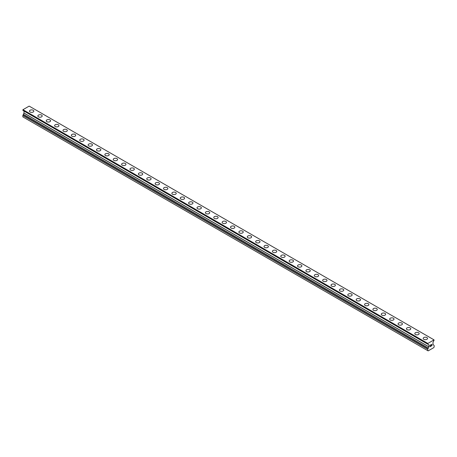 <?xml version="1.0" encoding="UTF-8"?>
<svg xmlns="http://www.w3.org/2000/svg" width="457" height="457" viewBox="0 0 457 457"><rect width="100%" height="100%" fill="white"/><g stroke="black" fill="none" stroke-linecap="round" stroke-linejoin="round"><path stroke-width="0.69" d="M29.477 111.131A2.171 1.257 180 0 1 30.813 109.971A2.171 1.257 180 0 1 33.184 110.246A2.171 1.257 180 0 1 33.818 111.131A2.171 1.257 180 0 1 32.476 112.291A2.171 1.257 180 0 1 30.111 112.016A2.171 1.257 180 0 1 29.477 111.131A2.171 1.257 180 0 1 30.813 109.977A2.171 1.257 180 0 1 33.184 110.246A2.171 1.257 180 0 1 33.818 111.131M37.851 115.969A2.171 1.257 180 0 1 39.193 114.81A2.171 1.257 180 0 1 41.558 115.078A2.171 1.257 180 0 1 42.193 115.969A2.171 1.257 180 0 1 40.856 117.123A2.171 1.257 180 0 1 38.485 116.855A2.171 1.257 180 0 1 37.851 115.969A2.171 1.257 180 0 1 39.193 114.81A2.171 1.257 180 0 1 41.558 115.084A2.171 1.257 180 0 1 42.193 115.969M46.226 120.808A2.171 1.257 180 0 1 47.568 119.648A2.171 1.257 180 0 1 49.933 119.923A2.171 1.257 180 0 1 50.573 120.808M49.933 119.917A2.171 1.257 180 0 1 50.573 120.802A2.171 1.257 180 0 1 49.23 121.962A2.171 1.257 180 0 1 46.865 121.688A2.171 1.257 180 0 1 46.226 120.802A2.171 1.257 180 0 1 47.568 119.643A2.171 1.257 180 0 1 49.933 119.917M54.606 125.641A2.171 1.257 180 0 1 55.943 124.481A2.171 1.257 180 0 1 58.313 124.755A2.171 1.257 180 0 1 58.947 125.641A2.171 1.257 180 0 1 57.605 126.8A2.171 1.257 180 0 1 55.24 126.526A2.171 1.257 180 0 1 54.606 125.641A2.171 1.257 180 0 1 55.948 124.487A2.171 1.257 180 0 1 58.313 124.755A2.171 1.257 180 0 1 58.947 125.641M62.98 130.479A2.171 1.257 180 0 1 64.323 129.32A2.171 1.257 180 0 1 66.688 129.588A2.171 1.257 180 0 1 67.322 130.479A2.171 1.257 180 0 1 65.985 131.633A2.171 1.257 180 0 1 63.614 131.365A2.171 1.257 180 0 1 62.98 130.479A2.171 1.257 180 0 1 64.323 129.32A2.171 1.257 180 0 1 66.688 129.594A2.171 1.257 180 0 1 67.322 130.479M71.355 135.312A2.171 1.257 180 0 1 72.697 134.152A2.171 1.257 180 0 1 75.068 134.427A2.171 1.257 180 0 1 75.702 135.312A2.171 1.257 180 0 1 74.36 136.472A2.171 1.257 180 0 1 71.995 136.197A2.171 1.257 180 0 1 71.355 135.312A2.171 1.257 180 0 1 72.697 134.158A2.171 1.257 180 0 1 75.068 134.427A2.171 1.257 180 0 1 75.702 135.312M79.735 140.15A2.171 1.257 180 0 1 81.078 138.991A2.171 1.257 180 0 1 83.442 139.265A2.171 1.257 180 0 1 84.077 140.15A2.171 1.257 180 0 1 82.74 141.31A2.171 1.257 180 0 1 80.369 141.036A2.171 1.257 180 0 1 79.735 140.15A2.171 1.257 180 0 1 81.078 138.991A2.171 1.257 180 0 1 83.442 139.265A2.171 1.257 180 0 1 84.077 140.15M88.11 144.983A2.171 1.257 180 0 1 89.452 143.829A2.171 1.257 180 0 1 91.817 144.098A2.171 1.257 180 0 1 92.457 144.989A2.171 1.257 180 0 1 91.114 146.143A2.171 1.257 180 0 1 88.749 145.874A2.171 1.257 180 0 1 88.11 144.983A2.171 1.257 180 0 1 89.452 143.829A2.171 1.257 180 0 1 91.817 144.104A2.171 1.257 180 0 1 92.457 144.983M96.49 149.822A2.171 1.257 180 0 1 97.827 148.662A2.171 1.257 180 0 1 100.197 148.936A2.171 1.257 180 0 1 100.831 149.822A2.171 1.257 180 0 1 99.489 150.981A2.171 1.257 180 0 1 97.124 150.707A2.171 1.257 180 0 1 96.49 149.822A2.171 1.257 180 0 1 97.832 148.668A2.171 1.257 180 0 1 100.197 148.936A2.171 1.257 180 0 1 100.831 149.822M104.864 154.66A2.171 1.257 180 0 1 106.207 153.501A2.171 1.257 180 0 1 108.572 153.769A2.171 1.257 180 0 1 109.206 154.66A2.171 1.257 180 0 1 107.869 155.814A2.171 1.257 180 0 1 105.498 155.546A2.171 1.257 180 0 1 104.864 154.66A2.171 1.257 180 0 1 106.207 153.501A2.171 1.257 180 0 1 108.572 153.775A2.171 1.257 180 0 1 109.206 154.66M113.239 159.493A2.171 1.257 180 0 1 114.581 158.333A2.171 1.257 180 0 1 116.952 158.608A2.171 1.257 180 0 1 117.586 159.493A2.171 1.257 180 0 1 116.244 160.653A2.171 1.257 180 0 1 113.879 160.378A2.171 1.257 180 0 1 113.239 159.493A2.171 1.257 180 0 1 114.581 158.339A2.171 1.257 180 0 1 116.952 158.613A2.171 1.257 180 0 1 117.586 159.493M121.619 164.331A2.171 1.257 180 0 1 122.962 163.172A2.171 1.257 180 0 1 125.327 163.446A2.171 1.257 180 0 1 125.961 164.331A2.171 1.257 180 0 1 124.624 165.491A2.171 1.257 180 0 1 122.253 165.217A2.171 1.257 180 0 1 121.619 164.331A2.171 1.257 180 0 1 122.962 163.178A2.171 1.257 180 0 1 125.327 163.446A2.171 1.257 180 0 1 125.961 164.331M129.994 169.164A2.171 1.257 180 0 1 131.336 168.01A2.171 1.257 180 0 1 133.701 168.279A2.171 1.257 180 0 1 134.341 169.17A2.171 1.257 180 0 1 132.998 170.324A2.171 1.257 180 0 1 130.633 170.055A2.171 1.257 180 0 1 129.994 169.164A2.171 1.257 180 0 1 131.336 168.01A2.171 1.257 180 0 1 133.701 168.285A2.171 1.257 180 0 1 134.341 169.164M138.374 174.003A2.171 1.257 180 0 1 139.711 172.843A2.171 1.257 180 0 1 142.081 173.117A2.171 1.257 180 0 1 142.715 174.003A2.171 1.257 180 0 1 141.373 175.162A2.171 1.257 180 0 1 139.008 174.888A2.171 1.257 180 0 1 138.374 174.003A2.171 1.257 180 0 1 139.716 172.849A2.171 1.257 180 0 1 142.081 173.117A2.171 1.257 180 0 1 142.715 174.003M146.748 178.841A2.171 1.257 180 0 1 148.091 177.682A2.171 1.257 180 0 1 150.456 177.95A2.171 1.257 180 0 1 151.09 178.841A2.171 1.257 180 0 1 149.753 179.995A2.171 1.257 180 0 1 147.383 179.727A2.171 1.257 180 0 1 146.748 178.841A2.171 1.257 180 0 1 148.091 177.682A2.171 1.257 180 0 1 150.456 177.956A2.171 1.257 180 0 1 151.09 178.841M155.123 183.674A2.171 1.257 180 0 1 156.465 182.514A2.171 1.257 180 0 1 158.83 182.789A2.171 1.257 180 0 1 159.47 183.68A2.171 1.257 180 0 1 158.128 184.834A2.171 1.257 180 0 1 155.763 184.559A2.171 1.257 180 0 1 155.123 183.674A2.171 1.257 180 0 1 156.465 182.52A2.171 1.257 180 0 1 158.83 182.794A2.171 1.257 180 0 1 159.47 183.674M163.503 188.513A2.171 1.257 180 0 1 164.846 187.353A2.171 1.257 180 0 1 167.211 187.627A2.171 1.257 180 0 1 167.845 188.513A2.171 1.257 180 0 1 166.508 189.672A2.171 1.257 180 0 1 164.137 189.398A2.171 1.257 180 0 1 163.503 188.513A2.171 1.257 180 0 1 164.846 187.359A2.171 1.257 180 0 1 167.211 187.627A2.171 1.257 180 0 1 167.845 188.513M171.878 193.351A2.171 1.257 180 0 1 173.22 192.191A2.171 1.257 180 0 1 175.585 192.46A2.171 1.257 180 0 1 176.225 193.351A2.171 1.257 180 0 1 174.882 194.505A2.171 1.257 180 0 1 172.518 194.236A2.171 1.257 180 0 1 171.878 193.351A2.171 1.257 180 0 1 173.22 192.191A2.171 1.257 180 0 1 175.585 192.466A2.171 1.257 180 0 1 176.225 193.351M180.258 198.184A2.171 1.257 180 0 1 181.595 197.024A2.171 1.257 180 0 1 183.965 197.298A2.171 1.257 180 0 1 184.599 198.184A2.171 1.257 180 0 1 183.257 199.343A2.171 1.257 180 0 1 180.892 199.069A2.171 1.257 180 0 1 180.258 198.184A2.171 1.257 180 0 1 181.6 197.03A2.171 1.257 180 0 1 183.965 197.298A2.171 1.257 180 0 1 184.599 198.184M188.632 203.022A2.171 1.257 180 0 1 189.975 201.863A2.171 1.257 180 0 1 192.34 202.137A2.171 1.257 180 0 1 192.974 203.022A2.171 1.257 180 0 1 191.637 204.182A2.171 1.257 180 0 1 189.267 203.908A2.171 1.257 180 0 1 188.632 203.022A2.171 1.257 180 0 1 189.975 201.863A2.171 1.257 180 0 1 192.34 202.137A2.171 1.257 180 0 1 192.974 203.022M197.007 207.855A2.171 1.257 180 0 1 198.349 206.701A2.171 1.257 180 0 1 200.714 206.97A2.171 1.257 180 0 1 201.354 207.861A2.171 1.257 180 0 1 200.012 209.015A2.171 1.257 180 0 1 197.647 208.746A2.171 1.257 180 0 1 197.007 207.855A2.171 1.257 180 0 1 198.349 206.701A2.171 1.257 180 0 1 200.714 206.975A2.171 1.257 180 0 1 201.354 207.855M205.387 212.694A2.171 1.257 180 0 1 206.73 211.534A2.171 1.257 180 0 1 209.095 211.808A2.171 1.257 180 0 1 209.729 212.694A2.171 1.257 180 0 1 208.392 213.853A2.171 1.257 180 0 1 206.021 213.579A2.171 1.257 180 0 1 205.387 212.694A2.171 1.257 180 0 1 206.73 211.54A2.171 1.257 180 0 1 209.095 211.808A2.171 1.257 180 0 1 209.729 212.694M213.762 217.532A2.171 1.257 180 0 1 215.104 216.372A2.171 1.257 180 0 1 217.469 216.641A2.171 1.257 180 0 1 218.109 217.532A2.171 1.257 180 0 1 216.767 218.686A2.171 1.257 180 0 1 214.402 218.417A2.171 1.257 180 0 1 213.762 217.532A2.171 1.257 180 0 1 215.104 216.372A2.171 1.257 180 0 1 217.469 216.647A2.171 1.257 180 0 1 218.109 217.532M222.142 222.365A2.171 1.257 180 0 1 223.479 221.205A2.171 1.257 180 0 1 225.849 221.479A2.171 1.257 180 0 1 226.483 222.365A2.171 1.257 180 0 1 225.141 223.524A2.171 1.257 180 0 1 222.776 223.25A2.171 1.257 180 0 1 222.142 222.365A2.171 1.257 180 0 1 223.484 221.211A2.171 1.257 180 0 1 225.849 221.485A2.171 1.257 180 0 1 226.483 222.365M230.517 227.203A2.171 1.257 180 0 1 231.859 226.044A2.171 1.257 180 0 1 234.224 226.318A2.171 1.257 180 0 1 234.858 227.203A2.171 1.257 180 0 1 233.521 228.363A2.171 1.257 180 0 1 231.151 228.089A2.171 1.257 180 0 1 230.517 227.203A2.171 1.257 180 0 1 231.859 226.049A2.171 1.257 180 0 1 234.224 226.318A2.171 1.257 180 0 1 234.858 227.203M238.891 232.036A2.171 1.257 180 0 1 240.233 230.882A2.171 1.257 180 0 1 242.598 231.151A2.171 1.257 180 0 1 243.238 232.042A2.171 1.257 180 0 1 241.896 233.196A2.171 1.257 180 0 1 239.531 232.927A2.171 1.257 180 0 1 238.891 232.036A2.171 1.257 180 0 1 240.233 230.882A2.171 1.257 180 0 1 242.598 231.156A2.171 1.257 180 0 1 243.238 232.036M247.271 236.875A2.171 1.257 180 0 1 248.608 235.715A2.171 1.257 180 0 1 250.979 235.989A2.171 1.257 180 0 1 251.613 236.875A2.171 1.257 180 0 1 250.27 238.034A2.171 1.257 180 0 1 247.905 237.76A2.171 1.257 180 0 1 247.271 236.875A2.171 1.257 180 0 1 248.614 235.721A2.171 1.257 180 0 1 250.979 235.989A2.171 1.257 180 0 1 251.613 236.875M259.353 240.828A2.171 1.257 180 0 1 259.993 241.713A2.171 1.257 180 0 1 258.651 242.867A2.171 1.257 180 0 1 256.286 242.598A2.171 1.257 180 0 1 255.646 241.713A2.171 1.257 180 0 1 256.988 240.553A2.171 1.257 180 0 1 259.353 240.828M255.646 241.713A2.171 1.257 180 0 1 256.988 240.553A2.171 1.257 180 0 1 259.353 240.822A2.171 1.257 180 0 1 259.993 241.713M264.026 246.546A2.171 1.257 180 0 1 265.363 245.386A2.171 1.257 180 0 1 267.733 245.66A2.171 1.257 180 0 1 268.368 246.552A2.171 1.257 180 0 1 267.025 247.705A2.171 1.257 180 0 1 264.66 247.431A2.171 1.257 180 0 1 264.026 246.546A2.171 1.257 180 0 1 265.368 245.392A2.171 1.257 180 0 1 267.733 245.666A2.171 1.257 180 0 1 268.368 246.546M272.401 251.384A2.171 1.257 180 0 1 273.743 250.225A2.171 1.257 180 0 1 276.108 250.499A2.171 1.257 180 0 1 276.742 251.384A2.171 1.257 180 0 1 275.405 252.544A2.171 1.257 180 0 1 273.035 252.27A2.171 1.257 180 0 1 272.401 251.384A2.171 1.257 180 0 1 273.743 250.23A2.171 1.257 180 0 1 276.108 250.499A2.171 1.257 180 0 1 276.742 251.384M284.483 255.337A2.171 1.257 180 0 1 285.122 256.223A2.171 1.257 180 0 1 283.78 257.377A2.171 1.257 180 0 1 281.415 257.108A2.171 1.257 180 0 1 280.775 256.223A2.171 1.257 180 0 1 282.118 255.063A2.171 1.257 180 0 1 284.483 255.337M280.775 256.223A2.171 1.257 180 0 1 282.118 255.063A2.171 1.257 180 0 1 284.483 255.332A2.171 1.257 180 0 1 285.122 256.223M289.155 261.056A2.171 1.257 180 0 1 290.492 259.896A2.171 1.257 180 0 1 292.863 260.17A2.171 1.257 180 0 1 293.497 261.056A2.171 1.257 180 0 1 292.154 262.215A2.171 1.257 180 0 1 289.789 261.941A2.171 1.257 180 0 1 289.155 261.056A2.171 1.257 180 0 1 290.498 259.902A2.171 1.257 180 0 1 292.863 260.17A2.171 1.257 180 0 1 293.497 261.056M297.53 265.894A2.171 1.257 180 0 1 298.872 264.734A2.171 1.257 180 0 1 301.237 265.009A2.171 1.257 180 0 1 301.877 265.894A2.171 1.257 180 0 1 300.535 267.054A2.171 1.257 180 0 1 298.17 266.779A2.171 1.257 180 0 1 297.53 265.894A2.171 1.257 180 0 1 298.872 264.734A2.171 1.257 180 0 1 301.237 265.009A2.171 1.257 180 0 1 301.877 265.894M305.91 270.733A2.171 1.257 180 0 1 307.247 269.573A2.171 1.257 180 0 1 309.618 269.847A2.171 1.257 180 0 1 310.252 270.733M309.618 269.841A2.171 1.257 180 0 1 310.252 270.727A2.171 1.257 180 0 1 308.909 271.886A2.171 1.257 180 0 1 306.544 271.618A2.171 1.257 180 0 1 305.91 270.727A2.171 1.257 180 0 1 307.247 269.573A2.171 1.257 180 0 1 309.618 269.841M314.285 275.565A2.171 1.257 180 0 1 315.627 274.406A2.171 1.257 180 0 1 317.992 274.68A2.171 1.257 180 0 1 318.626 275.565A2.171 1.257 180 0 1 317.289 276.725A2.171 1.257 180 0 1 314.919 276.451A2.171 1.257 180 0 1 314.285 275.565A2.171 1.257 180 0 1 315.627 274.411A2.171 1.257 180 0 1 317.992 274.68A2.171 1.257 180 0 1 318.626 275.565M322.659 280.404A2.171 1.257 180 0 1 324.002 279.244A2.171 1.257 180 0 1 326.367 279.513A2.171 1.257 180 0 1 327.006 280.404A2.171 1.257 180 0 1 325.664 281.558A2.171 1.257 180 0 1 323.299 281.289A2.171 1.257 180 0 1 322.659 280.404A2.171 1.257 180 0 1 324.002 279.244A2.171 1.257 180 0 1 326.367 279.518A2.171 1.257 180 0 1 327.006 280.404M334.747 284.357A2.171 1.257 180 0 1 335.381 285.237A2.171 1.257 180 0 1 334.038 286.396A2.171 1.257 180 0 1 331.673 286.122A2.171 1.257 180 0 1 331.039 285.237A2.171 1.257 180 0 1 332.382 284.083A2.171 1.257 180 0 1 334.747 284.357M331.039 285.237A2.171 1.257 180 0 1 332.376 284.077A2.171 1.257 180 0 1 334.747 284.351A2.171 1.257 180 0 1 335.381 285.237M339.414 290.075A2.171 1.257 180 0 1 340.756 288.915A2.171 1.257 180 0 1 343.121 289.19A2.171 1.257 180 0 1 343.761 290.075A2.171 1.257 180 0 1 342.419 291.235A2.171 1.257 180 0 1 340.048 290.96A2.171 1.257 180 0 1 339.414 290.075A2.171 1.257 180 0 1 340.756 288.921A2.171 1.257 180 0 1 343.121 289.19A2.171 1.257 180 0 1 343.761 290.075M347.794 294.908A2.171 1.257 180 0 1 349.131 293.754A2.171 1.257 180 0 1 351.502 294.022A2.171 1.257 180 0 1 352.136 294.914A2.171 1.257 180 0 1 350.793 296.067A2.171 1.257 180 0 1 348.428 295.799A2.171 1.257 180 0 1 347.794 294.908A2.171 1.257 180 0 1 349.131 293.754A2.171 1.257 180 0 1 351.502 294.028A2.171 1.257 180 0 1 352.136 294.908M356.169 299.746A2.171 1.257 180 0 1 357.511 298.587A2.171 1.257 180 0 1 359.876 298.861A2.171 1.257 180 0 1 360.51 299.746A2.171 1.257 180 0 1 359.173 300.906A2.171 1.257 180 0 1 356.803 300.632A2.171 1.257 180 0 1 356.169 299.746A2.171 1.257 180 0 1 357.511 298.592A2.171 1.257 180 0 1 359.876 298.861A2.171 1.257 180 0 1 360.51 299.746M364.543 304.585A2.171 1.257 180 0 1 365.886 303.425A2.171 1.257 180 0 1 368.251 303.694A2.171 1.257 180 0 1 368.89 304.585A2.171 1.257 180 0 1 367.548 305.739A2.171 1.257 180 0 1 365.183 305.47A2.171 1.257 180 0 1 364.543 304.585A2.171 1.257 180 0 1 365.886 303.425A2.171 1.257 180 0 1 368.251 303.699A2.171 1.257 180 0 1 368.89 304.585M372.923 309.418A2.171 1.257 180 0 1 374.26 308.258A2.171 1.257 180 0 1 376.631 308.532A2.171 1.257 180 0 1 377.265 309.423A2.171 1.257 180 0 1 375.922 310.577A2.171 1.257 180 0 1 373.558 310.303A2.171 1.257 180 0 1 372.923 309.418A2.171 1.257 180 0 1 374.266 308.264A2.171 1.257 180 0 1 376.631 308.538A2.171 1.257 180 0 1 377.265 309.418M381.298 314.256A2.171 1.257 180 0 1 382.64 313.096A2.171 1.257 180 0 1 385.005 313.371A2.171 1.257 180 0 1 385.645 314.256A2.171 1.257 180 0 1 384.303 315.416A2.171 1.257 180 0 1 381.932 315.141A2.171 1.257 180 0 1 381.298 314.256A2.171 1.257 180 0 1 382.64 313.102A2.171 1.257 180 0 1 385.005 313.371A2.171 1.257 180 0 1 385.645 314.256M389.678 319.095A2.171 1.257 180 0 1 391.015 317.935A2.171 1.257 180 0 1 393.386 318.203A2.171 1.257 180 0 1 394.02 319.095A2.171 1.257 180 0 1 392.677 320.248A2.171 1.257 180 0 1 390.312 319.98A2.171 1.257 180 0 1 389.678 319.095A2.171 1.257 180 0 1 391.015 317.935A2.171 1.257 180 0 1 393.386 318.209A2.171 1.257 180 0 1 394.02 319.095M398.053 323.927A2.171 1.257 180 0 1 399.395 322.768A2.171 1.257 180 0 1 401.76 323.042A2.171 1.257 180 0 1 402.394 323.927A2.171 1.257 180 0 1 401.057 325.087A2.171 1.257 180 0 1 398.687 324.813A2.171 1.257 180 0 1 398.053 323.927A2.171 1.257 180 0 1 399.395 322.773A2.171 1.257 180 0 1 401.76 323.042A2.171 1.257 180 0 1 402.394 323.927M406.427 328.766A2.171 1.257 180 0 1 407.77 327.606A2.171 1.257 180 0 1 410.135 327.88A2.171 1.257 180 0 1 410.774 328.766A2.171 1.257 180 0 1 409.432 329.925A2.171 1.257 180 0 1 407.067 329.651A2.171 1.257 180 0 1 406.427 328.766A2.171 1.257 180 0 1 407.77 327.606A2.171 1.257 180 0 1 410.135 327.88A2.171 1.257 180 0 1 410.774 328.766M414.807 333.599A2.171 1.257 180 0 1 416.144 332.445A2.171 1.257 180 0 1 418.515 332.713A2.171 1.257 180 0 1 419.149 333.604A2.171 1.257 180 0 1 417.807 334.758A2.171 1.257 180 0 1 415.442 334.49A2.171 1.257 180 0 1 414.807 333.599A2.171 1.257 180 0 1 416.15 332.445A2.171 1.257 180 0 1 418.515 332.719A2.171 1.257 180 0 1 419.149 333.599M423.182 338.437A2.171 1.257 180 0 1 424.524 337.277A2.171 1.257 180 0 1 426.889 337.552A2.171 1.257 180 0 1 427.524 338.437A2.171 1.257 180 0 1 426.187 339.597A2.171 1.257 180 0 1 423.816 339.323A2.171 1.257 180 0 1 423.182 338.437A2.171 1.257 180 0 1 424.524 337.283A2.171 1.257 180 0 1 426.889 337.552A2.171 1.257 180 0 1 427.524 338.437M430.06 345.332L430.06 345.926L430.054 345.326L430.717 344.944L430.06 345.332M430.06 345.926L430.42 345.721M430.42 345.818L430.06 346.029L430.42 345.818M430.06 346.029L430.06 346.623L430.054 346.023M430.06 346.623L430.717 346.24M429.974 346.772L430.717 346.337L429.974 346.772L429.974 345.281L430.717 344.846M431.237 344.926L431.922 344.298M431.928 344.732L431.745 345.121L431.922 344.732M431.745 345.121L431.345 345.88L431.739 345.115M431.345 345.88L432.048 345.475M431.162 346.08L432.048 345.572L431.162 346.086L431.899 344.595L431.379 344.629L431.842 344.367M428.215 348.331L428.889 346.806L428.889 344.829L427.758 344.087L427.838 343.453L434.036 339.871L434.007 340.522A0.531 0.308 -60 0 0 433.739 340.802L432.99 342.459L432.99 344.435L434.11 345.441L434.15 346.932L433.733 347.657L428.146 350.885L427.729 350.639L427.729 349.239L428.215 348.331L23.336 114.581L22.85 115.484L22.85 116.889L427.729 350.639M23.336 114.444L428.215 348.2L23.336 114.581M23.987 111.022L428.86 344.772L23.987 111.022L24.01 113.05L23.313 114.296L428.192 348.188M23.29 110.571L428.192 344.389M22.85 110.263L427.729 344.018L22.85 110.263L22.964 109.697L29.162 106.115L434.036 339.871M427.838 343.453L22.964 109.697M427.729 343.641L22.85 109.891M428.889 344.829L24.01 111.074M428.889 346.806L24.01 113.05M428.86 346.886L23.987 113.136M428.192 348.051L23.313 114.296M427.769 349.102L22.89 115.347M427.729 349.239L22.85 115.484M427.758 344.087L22.884 110.337"/></g></svg>
